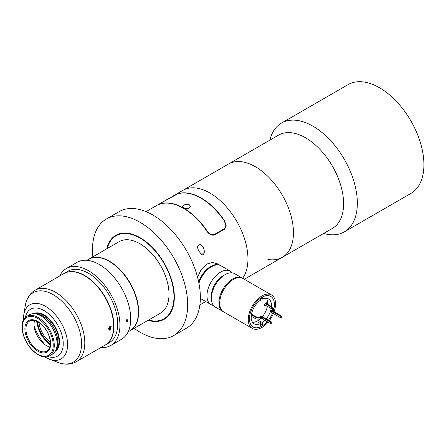 <?xml version="1.0" encoding="UTF-8"?>
<svg xmlns="http://www.w3.org/2000/svg" width="446" height="446" viewBox="0 0 446 446"><rect width="100%" height="100%" fill="white"/><g stroke="black" fill="none" stroke-linecap="round" stroke-linejoin="round"><path stroke-width="0.67" d="M269.819 140.172A62.825 36.271 60 0 1 281.51 123.063A62.825 36.271 60 0 1 312.919 126.173A62.825 36.271 60 0 1 353.962 181.533A62.825 36.271 60 0 1 344.329 231.875A62.825 36.271 60 0 1 323.662 233.442M281.51 123.063L348.081 84.629A62.825 36.271 60 0 1 379.49 87.739A62.825 36.271 60 0 1 420.533 143.099A62.825 36.271 60 0 1 410.9 193.441L344.329 231.875M267.868 259.438A53.849 31.092 -120 0 0 282.296 257.325L332.443 228.374A53.849 31.092 -120 0 0 340.699 185.224A53.849 31.092 -120 0 0 305.521 137.775A53.849 31.092 -120 0 0 278.594 135.105L182.955 190.325A53.849 31.092 60 0 1 209.876 192.99A53.849 31.092 -120 0 0 182.955 190.325L171.933 196.686L177.77 193.854M282.296 257.325A53.849 31.092 -120 0 0 290.552 214.175A53.849 31.092 -120 0 0 255.374 166.726A53.849 31.092 -120 0 0 228.447 164.056A53.849 31.092 -120 0 1 255.374 166.726A53.849 31.092 -120 0 1 290.552 214.175A53.849 31.092 -120 0 1 282.296 257.325L244.313 279.257M242.624 278.298A53.849 31.092 -120 0 0 242.97 234.306A53.849 31.092 -120 0 0 209.876 192.99A53.849 31.092 60 0 1 242.97 234.306A53.849 31.092 60 0 1 242.624 278.298A19.295 11.139 -60 0 0 242.245 278.064L234.696 273.705A19.295 11.139 120 0 0 225.046 274.658L225.046 274.658A19.295 11.139 120 0 0 211.404 298.29A19.295 11.139 120 0 0 215.396 307.127L222.95 311.486A19.295 11.139 -60 0 1 219.995 296.021A19.295 11.139 -60 0 1 232.6 279.018A19.295 11.139 -60 0 1 242.245 278.064M198.453 250.663L197.405 246.772L200.154 244.296L203.532 247.731L204.586 252.035L201.782 254.672L198.453 250.663M203.744 254.677A3.59 2.074 0 0 0 203.532 254.543A3.59 2.074 0 0 0 200.806 253.941M148.54 320.038A47.923 27.669 -120 0 0 173.689 291.74A47.923 27.669 -120 0 0 140.072 238.131A47.923 27.669 -120 0 0 107.257 248.534M197.561 277.234L201.213 269.445L206.715 264.077L212.352 262.482L217.648 263.865L220.413 265.459A19.295 11.139 -60 0 1 220.725 265.654M224.6 221.372L224.6 220.826A53.849 31.092 -120 0 0 201.185 198.013A53.849 31.092 -120 0 0 177.77 193.787M224.6 220.826L226.178 225.693L224.6 229.155L214.448 235.014C211.499 235.633 208.962 234.323 206.833 231.084A53.849 31.092 -120 0 0 183.417 208.271A53.849 31.092 -120 0 0 159.997 204.045C157.901 204.848 157.901 204.692 159.997 203.582M158.419 204.513L159.205 204.034M189.383 204.825L185.079 204.43L182.637 206.498L183.797 208.048L188.1 208.644L190.537 206.498L189.383 204.825M224.349 229.3L225.821 225.498L224.349 220.976A53.849 31.092 60 0 0 177.514 193.938L160.253 203.432C158.297 204.48 158.297 204.636 160.253 203.9A53.849 31.092 60 0 1 207.089 230.939C209.068 233.949 211.432 235.159 214.191 234.574L214.191 235.142M224.349 228.714L214.191 234.574M160.253 203.432L158.782 204.435M92.846 256.857A67.313 38.863 60 0 1 106.416 218.969A67.313 38.863 60 0 1 140.072 222.303A67.313 38.863 60 0 1 184.042 281.616A67.313 38.863 60 0 1 173.728 335.554A67.313 38.863 60 0 1 140.072 332.22A67.313 38.863 60 0 1 134.129 328.362M106.416 218.969L119.11 211.638A67.313 38.863 60 0 1 152.766 214.972A67.313 38.863 60 0 1 196.736 274.29A67.313 38.863 60 0 1 186.417 328.228L173.728 335.554M106.739 248.835A48.463 27.981 60 0 1 115.837 235.293A48.463 27.981 60 0 1 140.072 237.69A48.463 27.981 60 0 1 171.732 280.4A48.463 27.981 60 0 1 164.301 319.23A48.463 27.981 60 0 1 148.022 320.345M88.704 259.249A41.283 23.833 60 0 1 88.826 259.176A41.283 23.833 60 0 1 109.471 261.222A41.283 23.833 60 0 1 136.443 297.599A41.283 23.833 60 0 1 130.115 330.681A41.283 23.833 60 0 1 129.987 330.754M130.115 330.681L160.46 313.159A41.283 23.833 -120 0 0 169.012 294.26A41.283 23.833 -120 0 0 139.815 243.7L140.072 243.845A40.926 23.627 60 0 1 169.012 293.97A40.926 23.627 60 0 1 169.012 294.115M140.072 243.845L139.815 243.7A41.283 23.833 -120 0 0 119.177 241.654L88.826 259.176M50.342 343.794A19.691 11.367 60 0 1 37.587 321.7M110.062 326.411L111.205 326.316L110.062 330.079L108.963 330.202L110.062 326.411M84.723 275.801L84.467 275.656A41.283 23.833 -120 0 0 63.823 273.61L34.972 290.268A41.283 23.833 60 0 1 55.611 292.314A41.283 23.833 60 0 1 82.582 328.696A41.283 23.833 60 0 1 76.255 361.778L105.111 345.115A41.283 23.833 -120 0 0 113.658 326.216A41.283 23.833 -120 0 0 84.467 275.656L84.723 275.801A40.926 23.627 60 0 1 113.658 325.926A40.926 23.627 60 0 1 113.658 326.071M49.824 346.971A17.277 9.974 60 0 1 46.261 345.527A17.277 9.974 60 0 1 34.576 320.562M37.759 351.197A18.208 10.514 60 0 1 24.881 328.897A18.208 10.514 60 0 1 37.759 321.46A18.208 10.514 60 0 1 50.638 343.766A18.208 10.514 60 0 1 37.759 351.197M38.139 322.006A17.277 9.974 -120 0 0 29.503 321.148A17.277 9.974 -120 0 0 26.855 334.991A17.277 9.974 -120 0 0 38.139 350.216A17.277 9.974 -120 0 0 46.78 351.074A17.277 9.974 -120 0 0 49.428 337.226A17.277 9.974 -120 0 0 38.139 322.006M37.759 354.18A21.865 12.622 -120 0 0 53.219 345.254A21.865 12.622 -120 0 0 37.759 318.477A21.865 12.622 -120 0 0 22.3 327.403A21.865 12.622 -120 0 0 37.759 354.18M38.139 317.496A22.796 13.163 60 0 1 53.035 337.583A22.796 13.163 60 0 1 49.539 355.852A22.796 13.163 60 0 1 38.139 354.726A22.796 13.163 60 0 1 23.248 334.634A22.796 13.163 60 0 1 26.743 316.37A22.796 13.163 60 0 1 38.139 317.496M44.895 344.647A34.102 19.691 60 0 1 34.125 325.993M26.743 316.37L29.553 314.748A22.796 13.163 60 0 1 35.201 313.778A22.796 13.163 60 0 1 40.948 315.874A22.796 13.163 60 0 1 57.071 343.794A22.796 13.163 60 0 1 56.006 349.826A22.796 13.163 60 0 1 52.349 354.23L49.539 355.852M39.042 322.564A17.846 10.303 -120 0 0 50.326 342.104M126.881 322.932L128.024 319.169L126.881 319.269L125.783 323.055L126.881 322.932M86.881 260.302L88.576 259.321A41.283 23.833 60 0 1 109.22 261.367A41.283 23.833 60 0 1 136.186 297.744A41.283 23.833 60 0 1 129.858 330.826L128.164 331.807M59.68 276.002A44.427 25.651 60 0 1 66.315 268.548A44.427 25.651 60 0 1 88.531 270.744A44.427 25.651 60 0 1 117.549 309.892A44.427 25.651 60 0 1 110.742 345.494A44.427 25.651 60 0 1 100.969 347.506M66.315 268.548L77.102 262.315A44.427 25.651 60 0 1 99.319 264.517A44.427 25.651 60 0 1 128.342 303.665A44.427 25.651 60 0 1 121.529 339.267L110.742 345.494M63.951 273.537A41.283 23.833 60 0 1 64.079 273.465A41.283 23.833 60 0 1 84.723 275.511A41.283 23.833 60 0 1 111.69 311.888A41.283 23.833 60 0 1 105.362 344.97A41.283 23.833 60 0 1 105.234 345.042M64.079 273.465L67.887 271.268A41.283 23.833 60 0 1 88.531 273.309A41.283 23.833 60 0 1 115.497 309.691A41.283 23.833 60 0 1 109.17 342.773L105.362 344.97M108.673 329.895A2.191 1.266 120 0 0 109.471 329.689A2.191 1.266 120 0 0 110.825 327.994A2.191 1.266 120 0 0 110.786 326.204M109.175 327.269L110.424 327.988L110.424 326.717L109.722 326.656M110.424 327.988L109.471 329.17L108.523 329.087M108.573 328.657L109.471 329.17M198.665 281.889A19.295 11.139 -60 0 1 210.768 266.418A19.295 11.139 -60 0 1 220.413 265.459M201.441 299.054A19.295 11.139 -60 0 1 201.118 298.881A19.295 11.139 -60 0 1 200.354 298.363M222.827 275.94L225.046 274.658L222.827 275.94A16.156 9.327 120 0 0 211.404 295.726L211.404 298.29M213.439 305.393A19.295 11.139 -60 0 1 210.958 304.562A19.295 11.139 -60 0 1 207.998 289.097A19.295 11.139 -60 0 1 220.603 272.093A19.295 11.139 -60 0 1 230.253 271.14A19.295 11.139 -60 0 1 232.215 272.868M198.877 282.942A18.398 10.62 -60 0 1 210.768 267.148L211.404 266.78A19.295 11.139 120 0 0 198.944 283.299M230.253 271.14L221.049 265.827A19.295 11.139 120 0 0 211.404 266.78L210.768 267.148M200.354 298.162A19.295 11.139 120 0 0 201.754 299.249L210.958 304.562M223.34 311.693A19.295 11.139 -60 0 1 222.95 311.486M267.193 321.7A17.634 10.18 -60 0 1 261.919 326.104A17.634 10.18 -60 0 1 249.448 318.901A17.634 10.18 -60 0 1 261.919 297.304L261.919 297.304A17.634 10.18 -60 0 1 273.51 310.321M260.392 324.911A16.379 9.455 120 0 0 261.027 324.565A16.379 9.455 120 0 0 262.298 323.751M268.074 322.207A19.295 11.139 -60 0 1 261.919 327.459A19.295 11.139 -60 0 1 252.269 328.412A19.295 11.139 -60 0 1 249.314 312.953A19.295 11.139 -60 0 1 261.919 295.949A19.295 11.139 -60 0 1 271.564 294.99A19.295 11.139 -60 0 1 274.095 311.782M273.398 313.583A19.295 11.139 -60 0 1 269.284 320.707M252.269 328.412L223.714 311.927A19.295 11.139 -60 0 1 220.753 296.462A19.295 11.139 -60 0 1 233.358 279.458A19.295 11.139 -60 0 1 243.009 278.505L271.564 294.99M262.298 297.164A16.379 9.455 120 0 0 261.462 297.571M272.551 313.086A17.634 10.18 -60 0 1 268.436 320.217M267.037 303.96A1.795 1.037 120 0 0 266.686 302.856A1.795 1.037 120 0 0 265.788 302.945A1.795 1.037 120 0 0 264.617 304.529A1.795 1.037 120 0 0 264.891 305.967A1.795 1.037 120 0 0 265.788 305.878A1.795 1.037 120 0 0 266.123 305.633M260.392 298.29L260.392 300.247A14.361 8.29 -60 0 0 251.795 312.914A14.361 8.29 -60 0 0 254.164 323.807A14.361 8.29 -60 0 0 260.392 323.595L258.49 322.497A14.361 8.29 -60 0 0 259.444 321.995A14.361 8.29 -60 0 0 260.392 321.399L262.298 322.497A14.361 8.29 -60 0 0 264.857 320.351M260.375 318.795A14.361 8.29 -60 0 1 257.537 320.897A14.361 8.29 -60 0 1 252.52 322.263M260.392 321.399L260.392 325.803M266.362 298.285A14.361 8.29 -60 0 1 267.656 304.317M267.383 306.357A14.361 8.29 -60 0 1 262.343 316.727M271.463 306.513A14.361 8.29 -60 0 0 268.525 298.937A14.361 8.29 -60 0 0 262.298 299.149L260.581 298.157M271.19 308.554A14.361 8.29 -60 0 1 266.167 318.907M262.298 299.149L262.298 297.092M262.298 324.705L262.298 322.497M271.586 310.639A1.795 1.037 180 0 0 272.11 311.369L272.11 312.836A1.795 1.037 180 0 1 271.586 312.105L271.586 310.639A1.795 1.037 180 0 1 271.921 310.037A3.691 2.13 180 0 0 272.612 308.794A3.691 2.13 180 0 0 271.53 307.288L271.53 308.755A3.691 2.13 180 0 1 272.389 309.53M272.11 312.836L280.79 317.847L280.79 316.381L272.11 311.369M265.554 303.102L272.166 306.92A4.588 2.648 180 0 1 273.51 308.794A4.588 2.648 180 0 1 272.946 310.065A1.795 1.037 180 0 0 272.729 310.561A1.795 1.037 180 0 0 273.253 311.297L281.42 316.013L281.42 317.48L280.79 317.847M281.42 316.013L280.79 316.381M273.51 308.794L273.51 310.26A4.588 2.648 180 0 1 273.175 311.252M264.562 304.73L271.53 308.755M265.102 303.575L271.53 307.288M251.226 316.231L254.906 318.349A4.588 2.648 0 0 0 260.353 318.801A1.795 1.037 0 0 1 262.482 318.979L270.655 323.696L271.291 323.328L271.291 321.867L262.61 316.855A1.795 1.037 0 0 0 260.297 316.744A3.691 2.13 0 0 1 255.536 316.521L251.499 314.19M270.655 323.696L270.655 322.229L271.291 321.867M262.482 318.979L262.482 317.513L270.655 322.229M262.482 317.513A1.795 1.037 0 0 0 260.353 317.335A4.588 2.648 0 0 1 254.906 316.889L251.382 314.854M207.089 231.446L207.089 230.939M188.446 208.555A3.05 1.762 0 0 0 184.867 208.499M36.918 321.371A20.644 11.919 -120 0 0 50.298 344.541M58.097 362.464A40.079 23.142 -120 0 0 81.445 340.878A40.079 23.142 -120 0 0 53.208 294.683A40.079 23.142 -120 0 0 25.294 305.649L23.761 314.893A31.231 18.035 60 0 1 45.514 306.352A31.231 18.035 60 0 1 67.513 342.35A31.231 18.035 60 0 1 49.322 359.175L58.097 362.464C64.653 364.967 70.702 364.733 76.255 361.778M47.978 356.532A27.055 15.621 -120 0 0 63.137 341.407A27.055 15.621 -120 0 0 44.104 310.578A27.055 15.621 -120 0 0 25.372 317.379M35.201 313.778L37.252 314.056A21.408 12.36 60 0 1 57.79 342.244A21.408 12.36 60 0 1 56.793 347.908L56.006 349.826M36.388 313.939A21.358 12.332 60 0 1 57.88 342.154A21.358 12.332 60 0 1 56.464 348.716M34.532 313.711A21.358 12.332 60 0 1 50.459 320.947A21.358 12.332 60 0 1 58.956 341.536A21.358 12.332 60 0 1 55.739 350.439M33.573 313.677A21.72 12.538 60 0 1 50.192 319.899A21.72 12.538 60 0 1 59.463 341.536A21.72 12.538 60 0 1 55.282 351.281M272.946 310.065L272.946 311.063M260.353 318.801L260.353 317.335M254.906 318.349L254.906 316.889M199.88 304.908L205.723 301.541M146.032 211.638L158.821 204.257M159.724 203.738L171.03 197.21M225.821 225.498L225.821 227.689M188.58 208.516L184.733 208.46M169.012 293.97L169.012 294.26M50.236 345.076L40.859 334.539L36.427 321.153M113.658 325.926L113.658 326.216M44.672 356.9L49.322 359.175M23.404 320.055L23.761 314.893M34.972 290.268C29.631 293.596 26.409 298.725 25.294 305.649M201.118 298.881L200.349 298.441"/></g></svg>
